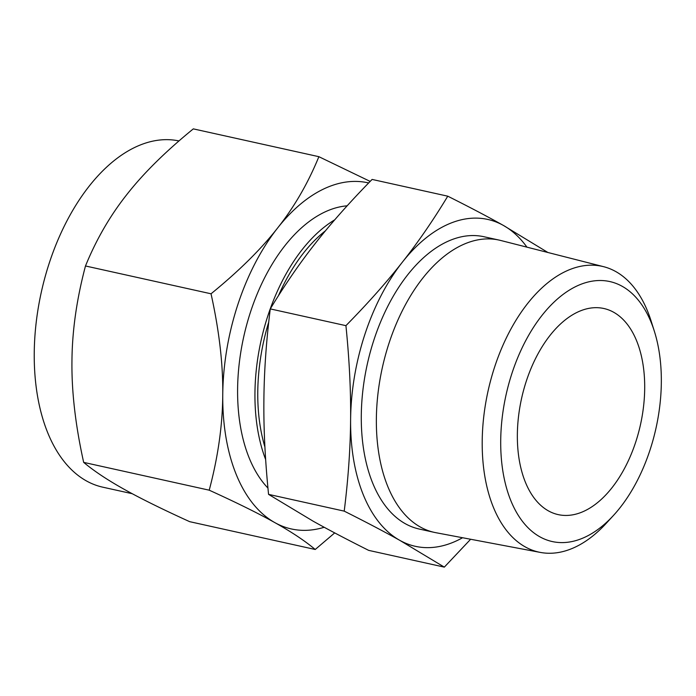<?xml version="1.0" encoding="UTF-8"?>
<svg xmlns="http://www.w3.org/2000/svg" width="696" height="696" viewBox="0 0 696 696"><rect width="100%" height="100%" fill="white"/><g stroke="black" fill="none" stroke-linecap="round" stroke-linejoin="round"><path stroke-width="1.04" d="M526.942 247.158A167.405 96.553 102.5 0 0 503.356 225.408A167.405 96.553 102.5 0 0 402.384 262.148A167.405 96.553 102.5 0 0 364.878 334.393A167.405 96.553 102.5 0 0 350.61 419.618C350.915 390.987 349.357 359.667 345.929 325.658L270.274 308.902C284.768 284.916 299.889 262.931 315.662 242.939C331.348 222.938 350.166 201.762 372.108 179.429L447.763 196.185C469.4 207.034 487.931 216.769 503.356 225.408L547.909 252.5M613.567 515.336L606.268 523.296A146.351 84.416 -77.5 0 1 540.34 552.415L435.818 532.684A149.692 86.339 -77.5 0 1 434.287 532.37L419.209 529.03A149.692 86.339 -77.5 0 1 374.056 339.517A149.692 86.339 -77.5 0 1 483.955 236.736L499.032 240.076A149.692 86.339 -77.5 0 1 500.555 240.433L603.632 266.69A146.351 84.416 -77.5 0 1 651.091 320.926L654.353 331.226A133.145 76.795 102.5 0 0 585.762 282.637A133.145 76.795 102.5 0 0 512.065 372.986A133.145 76.795 102.5 0 0 520.895 519.242A133.145 76.795 102.5 0 0 613.567 515.336A133.145 76.795 102.5 0 0 649.977 450.121A133.145 76.795 102.5 0 0 654.353 331.226M470.627 539.261L444.326 567.127L399.808 540.357C384.383 531.718 365.852 521.974 344.215 511.134C348.252 478.778 350.384 448.276 350.61 419.618A167.405 96.553 102.5 0 0 399.808 540.357A167.405 96.553 102.5 0 0 462.57 537.738M434.287 532.37A149.692 86.339 -77.5 0 1 389.134 342.858A149.692 86.339 -77.5 0 1 499.032 240.076M345.929 325.658C367.88 303.325 386.698 282.158 402.384 262.148C418.148 242.165 433.277 220.171 447.763 196.185M540.34 552.415A146.351 84.416 -77.5 0 1 494.691 366.827A146.351 84.416 -77.5 0 1 603.632 266.69M270.274 308.902C266.237 341.257 264.115 371.76 263.888 400.409C263.584 429.049 265.141 460.369 268.56 494.369L344.215 511.134M268.56 494.369L313.078 521.147C328.503 529.787 347.034 539.522 368.671 550.371L444.326 567.127M635.692 442.134A105.557 60.883 -77.5 0 1 558.192 514.614A105.557 60.883 -77.5 0 1 526.359 380.982A105.557 60.883 -77.5 0 1 603.85 308.502A105.557 60.883 -77.5 0 1 635.692 442.134M278.444 295.722A147.961 85.338 -77.5 0 1 325.484 230.768M264.906 446.989A147.961 85.338 -77.5 0 1 268.734 322.057M265.655 459.56A152.641 88.044 -77.5 0 1 267.96 315.505A152.641 88.044 -77.5 0 1 334.733 219.823M347.156 205.816A152.641 88.044 102.5 0 0 250.621 311.66A152.641 88.044 102.5 0 0 267.951 488.087M334.706 532.901L315.227 549.483C304.778 540.757 291.32 531.805 274.85 522.626A177.262 102.242 102.5 0 0 324.205 527.272M315.227 549.483L189.677 521.669C162.212 509.176 140.331 498.362 124.045 489.227C107.584 480.049 94.125 471.096 83.668 462.379L209.218 490.184C218.057 456.941 222.563 425.134 222.755 394.789A177.262 102.242 102.5 0 0 274.85 522.626C258.564 513.491 236.692 502.677 209.218 490.184M178.976 140.94A177.262 102.242 102.5 0 0 49.364 262.775A177.262 102.242 102.5 0 0 102.834 487.191L132.249 493.708M368.663 182.961A177.262 102.242 102.5 0 0 277.582 228.036A177.262 102.242 102.5 0 0 237.867 304.526A177.262 102.242 102.5 0 0 222.755 394.789C223.129 364.469 219.223 330.8 211.036 293.79C238.832 271.144 261.017 249.229 277.582 228.036C294.33 206.877 308.093 183.091 318.872 156.687L193.314 128.873C165.518 151.519 143.341 173.434 126.776 194.628C110.029 215.786 96.266 239.572 85.486 265.976C76.656 299.228 72.14 331.026 71.949 361.381C71.575 391.691 75.481 425.36 83.668 462.379M318.872 156.687L370.168 181.412M211.036 293.79L85.486 265.976"/></g></svg>
